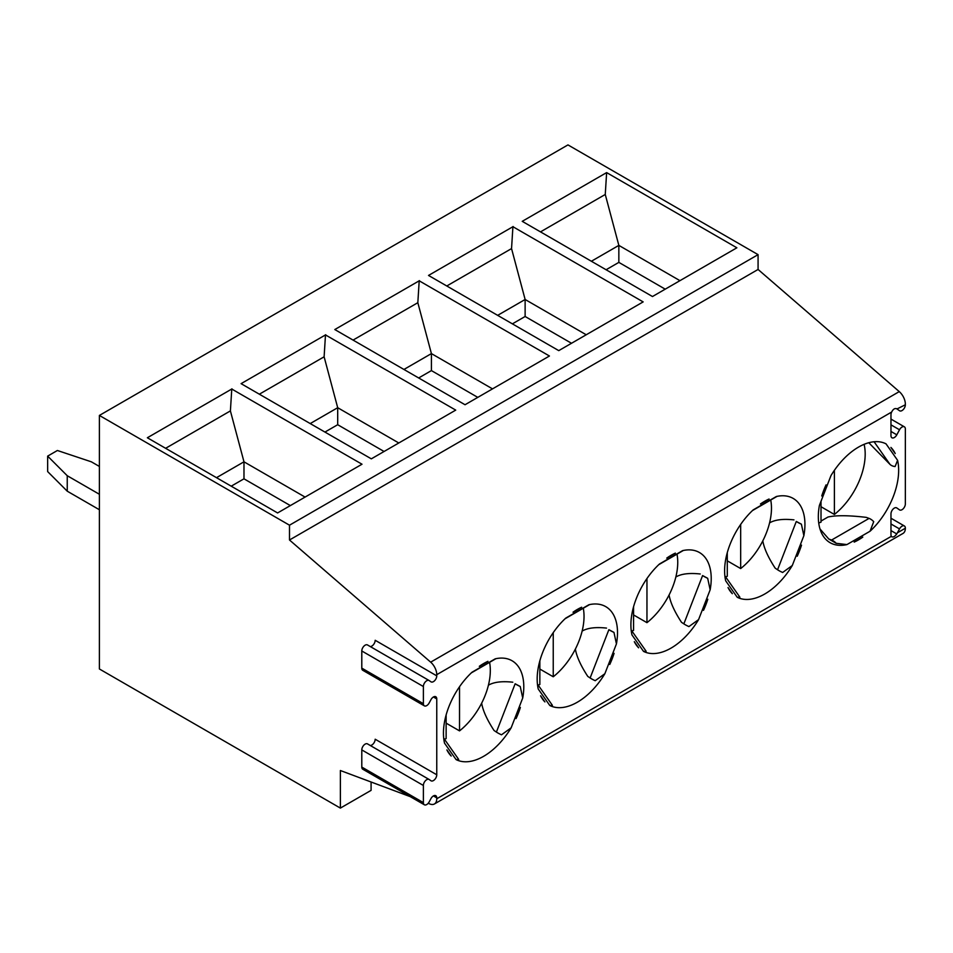 <?xml version="1.0" encoding="UTF-8"?>
<svg xmlns="http://www.w3.org/2000/svg" width="953" height="953" viewBox="0 0 953 953"><rect width="100%" height="100%" fill="white"/><g stroke="black" fill="none" stroke-linecap="round" stroke-linejoin="round"><path stroke-width="1.43" d="M896.547 408.67L896.797 408.813C894.891 408.003 893.175 409.075 891.651 412.041A4.729 2.728 120 0 0 890.972 414.769L890.972 435.604A4.729 2.728 120 0 0 891.948 437.772A4.729 2.728 120 0 0 896.809 434.818L899.513 429.779A4.729 2.728 -60 0 1 904.373 426.825A4.729 2.728 -60 0 1 905.35 428.993L905.35 503.911A4.729 2.728 -60 0 1 903.289 508.676A4.729 2.728 -60 0 1 899.632 509.938A4.729 2.728 -60 0 1 899.513 509.867L896.809 507.949A4.729 2.728 120 0 0 896.69 507.878A4.729 2.728 120 0 0 893.032 509.14A4.729 2.728 120 0 0 890.972 513.905L890.972 534.74A4.729 2.728 120 0 0 891.353 536.313L891.913 536.884M896.999 408.956L905.35 404.775A4.729 2.728 -60 0 1 903.289 409.54A4.729 2.728 -60 0 1 899.632 410.803A4.729 2.728 -60 0 1 899.513 410.719L896.678 408.73M370.252 646.539A4.729 2.728 -60 0 0 375.184 640.285L436.76 675.844L436.76 674.664A11.365 6.564 -120 0 0 430.673 662.156L289.498 539.994L289.498 525.198L99.386 415.437L99.386 668.97L340.376 808.096L340.376 770.524L410.255 796.648M340.376 808.096L371.086 790.359L371.086 782.008M99.386 415.437L567.964 144.904L758.076 254.654L289.498 525.198M403.929 369.466L431.411 353.599L417.831 302.697L353.063 340.09M418.665 377.96L431.411 370.598L431.411 353.599L492.51 388.872M419.201 280.813L549.44 356.005L465.04 404.739L334.801 329.547L419.451 280.67M419.213 280.67L417.831 302.697M431.411 370.598L477.787 397.377M513.179 226.564L428.516 275.441L558.756 350.633L643.156 301.898L512.917 226.707M606.632 172.6L522.232 221.334L652.471 296.526L736.872 247.792L606.632 172.6L605.262 194.472L540.494 231.877M232.02 388.884L147.358 437.761L277.597 512.952L362.009 464.218L231.77 389.027M325.485 334.92L455.725 410.112L371.325 458.846L241.085 383.654L325.735 334.777M289.498 539.994L758.076 269.461L758.076 254.654M905.35 404.132A11.365 6.564 -120 0 0 899.263 391.612L758.076 269.461M698.585 619.605A56.799 32.795 -60 0 1 643.525 651.387L631.97 634.924A56.799 32.795 -60 0 1 659.488 563.985L682.622 550.631A56.799 32.795 -60 0 1 699.454 552.526A56.799 32.795 -60 0 1 710.152 589.788L698.585 619.605L688.924 626.586A11.365 2.406 -158.8 0 1 683.849 623.87L681.49 622.297C674.521 611.623 670.388 602.522 669.077 594.994M436.76 675.844A4.729 2.728 -60 0 1 434.699 680.609A4.729 2.728 -60 0 1 431.054 681.871A4.729 2.728 -60 0 1 430.935 681.8L429.207 680.585A4.729 2.728 120 0 0 429.088 680.502A4.729 2.728 120 0 0 425.443 681.776A4.729 2.728 120 0 0 423.382 686.541L423.382 703.683A4.729 2.728 -60 0 0 424.359 705.851L362.771 670.293A4.729 2.728 -60 0 1 361.795 668.124L423.382 703.683M433.412 696.988L436.76 698.918A4.729 2.728 120 0 0 435.783 696.75A4.729 2.728 120 0 0 430.935 699.705L429.207 702.897A4.729 2.728 -60 0 1 424.359 705.851M436.76 698.918L436.76 774.777A4.729 2.728 -60 0 1 434.699 779.542A4.729 2.728 -60 0 1 431.054 780.817A4.729 2.728 -60 0 1 430.935 780.733L429.207 779.518A4.729 2.728 120 0 0 429.088 779.447A4.729 2.728 120 0 0 425.443 780.71A4.729 2.728 120 0 0 423.382 785.475L423.382 802.617A4.729 2.728 120 0 0 424.359 804.785A4.729 2.728 120 0 0 429.207 801.842L430.935 798.638A4.729 2.728 -60 0 1 435.783 795.695A4.729 2.728 -60 0 1 436.76 797.864L436.76 798.769L891.353 536.313C892.711 537.706 894.522 536.908 896.773 533.942L899.513 528.915A4.729 2.728 -60 0 1 904.373 525.961A4.729 2.728 -60 0 1 905.35 528.129L905.35 528.236A11.365 6.564 -120 0 1 902.991 533.442L434.413 803.975A11.365 6.564 -120 0 0 436.76 798.769M886.016 443.836L897.583 460.299A56.799 32.795 -60 0 1 870.053 531.238L846.919 544.592A56.799 32.795 -60 0 1 830.087 542.698A56.799 32.795 -60 0 1 819.401 505.435L830.968 475.618A56.799 32.795 -60 0 1 858.486 447.124A56.799 32.795 -60 0 1 886.016 443.836L884.598 443.193M890.912 447.422A56.799 32.795 -60 0 1 895.224 453.557L890.912 447.422M821.748 495.977A56.799 32.795 -60 0 1 826.06 484.863L821.748 495.977M862.799 537.123A56.799 32.795 -60 0 1 854.174 542.102L862.799 537.123M760.458 503.994L769.083 499.015A56.799 32.795 -60 0 0 764.771 501.23A56.799 32.795 -60 0 0 760.458 503.994M737.253 597.281L725.686 580.818A56.799 32.795 -60 0 1 753.204 509.879L776.338 496.525A56.799 32.795 -60 0 1 793.17 498.419A56.799 32.795 -60 0 1 803.867 535.681L792.3 565.498A56.799 32.795 -60 0 1 737.253 597.281L739.862 597.186A11.365 8.958 -35.1 0 0 739.588 596.769L724.864 575.815M732.345 593.695A56.799 32.795 -60 0 1 728.032 587.56L732.345 593.695M801.509 545.14A56.799 32.795 -60 0 1 797.196 556.254L801.509 545.14M707.793 599.246A56.799 32.795 -60 0 1 703.481 610.361L707.793 599.246M666.743 558.101L675.367 553.121A56.799 32.795 -60 0 0 671.055 555.337A56.799 32.795 -60 0 0 666.743 558.101M511.153 727.818A56.799 32.795 -60 0 1 456.094 759.601L444.527 743.149A56.799 32.795 -60 0 1 472.057 672.199L495.191 658.845A56.799 32.795 -60 0 1 512.023 660.739A56.799 32.795 -60 0 1 522.721 698.001L511.153 727.818L501.492 734.799A11.365 2.406 -158.8 0 1 496.406 732.083L494.059 730.51C487.09 719.837 482.957 710.735 481.646 703.207M573.027 612.207A56.799 32.795 -60 0 1 577.339 609.443A56.799 32.795 -60 0 1 581.652 607.228L573.027 612.207M616.436 643.894L604.869 673.711A56.799 32.795 -60 0 1 549.81 705.494L538.242 689.031A56.799 32.795 -60 0 1 565.772 618.092L588.906 604.738A56.799 32.795 -60 0 1 605.739 606.632A56.799 32.795 -60 0 1 616.436 643.894L613.958 632.387A11.365 2.406 -158.8 0 1 608.872 629.671L613.958 632.387M638.629 647.814A56.799 32.795 -60 0 1 634.317 641.667L638.629 647.814M614.077 653.353A56.799 32.795 -60 0 1 609.765 664.467L614.077 653.353M544.913 701.92A56.799 32.795 -60 0 1 540.601 695.785L544.913 701.92M520.362 707.46A56.799 32.795 -60 0 1 516.049 718.586L520.362 707.46M479.311 666.314L487.936 661.334A56.799 32.795 -60 0 0 483.624 663.55A56.799 32.795 -60 0 0 479.311 666.314M451.198 756.027A56.799 32.795 -60 0 1 446.886 749.892L451.198 756.027M428.171 803.343L430.125 804.07A11.365 6.564 -120 0 0 434.413 803.975M868.791 442.728L890.019 464.421A11.365 8.958 144.9 0 0 895.105 466.529L897.583 460.299M870.053 531.238L873.71 521.672A11.365 6.564 -120 0 0 869.076 518.396L866.277 517.372C848.885 515.311 836.126 515.192 827.99 517.026L821.01 521.065M819.008 522.852L818.818 523.65M819.997 528.963L828.788 539.017L836.222 543.305L846.919 544.592M606.096 269.747L618.842 262.385L665.218 289.164M803.867 535.681L801.39 524.174A11.365 2.406 -158.8 0 1 796.303 521.458L801.39 524.174M793.956 519.873C783.104 518.706 774.98 519.707 769.571 522.875M762.805 540.875C764.103 548.416 768.237 557.517 775.206 568.191L777.565 569.763A11.365 2.406 -158.8 0 0 782.639 572.479L792.3 565.498M710.152 589.788L707.674 578.28A11.365 2.406 -158.8 0 1 702.587 575.564L707.674 578.28M700.229 573.98C689.388 572.813 681.264 573.813 675.856 576.982M643.525 651.387L646.146 651.292A11.365 8.958 -35.1 0 0 645.872 650.875L631.136 629.921M604.869 673.711L595.208 680.692A11.365 2.406 -158.8 0 1 590.133 677.976L587.775 676.404C580.806 665.73 576.672 656.629 575.362 649.1M522.721 698.001L520.231 686.494A11.365 2.406 -158.8 0 1 515.156 683.777L520.231 686.494M512.797 682.205C501.957 681.026 493.833 682.026 488.424 685.195M456.094 759.601L458.703 759.505A11.365 8.958 -35.1 0 0 458.441 759.088L443.705 738.134M549.81 705.494L552.43 705.399A11.365 8.958 -35.1 0 0 552.156 704.982L537.421 684.028M606.513 628.098C595.673 626.919 587.548 627.92 582.14 631.089M47.65 456.13L67.246 475.726L67.246 491.188L47.65 471.58L47.65 456.13L57.394 450.495L91.345 461.812L99.386 466.446M99.386 494.273L67.246 475.726M67.246 491.188L99.386 509.736M231.222 486.173L243.98 478.823L290.355 505.59M216.498 477.679L243.98 461.812L230.4 410.91L165.619 448.303M243.98 478.823L243.98 461.812L305.079 497.085M231.782 388.884L230.4 410.91M310.213 423.573L337.696 407.705L324.115 356.803L259.347 394.197M538.159 685.076A53.011 30.603 -60 0 0 539.851 684.504L539.851 660.822M325.497 334.777L324.115 356.803M583.284 608.24A53.011 30.603 -60 0 1 553.24 676.773L539.851 669.042M324.949 432.066L337.696 424.716L384.071 451.484M553.24 676.773L553.24 632.637M512.38 323.853L525.127 316.491L571.502 343.271M525.127 316.491L525.127 299.492L511.547 248.59L446.778 285.983M497.645 315.36L525.127 299.492L586.226 334.765M676.999 554.134A53.011 30.603 -60 0 1 646.956 622.666L646.956 578.531M646.956 622.666L633.566 614.935M633.566 606.716L633.566 630.398A53.011 30.603 -60 0 1 631.887 630.969M727.282 552.609L727.282 576.291A53.011 30.603 -60 0 1 725.602 576.863M770.727 500.027A53.011 30.603 -60 0 1 740.672 568.56L727.282 560.829M864.097 444.348A53.011 30.603 -60 0 1 834.387 514.453L834.387 470.317M836.222 543.305A11.365 6.564 -120 0 0 831.588 540.041L828.788 539.017M821.01 501.326L821.01 522.184A53.011 30.603 -60 0 1 818.722 522.935M834.387 514.453L821.01 506.722M591.372 261.253L618.842 245.386L605.262 194.472M618.842 262.385L618.842 245.386L679.942 280.658M444.443 739.183A53.011 30.603 -60 0 0 446.135 738.611L446.135 714.929M740.672 568.56L740.672 524.424M489.568 662.347A53.011 30.603 -60 0 1 459.525 730.88L459.525 686.744M459.525 730.88L446.135 723.148M337.696 424.716L337.696 407.705L398.795 442.978M429.088 680.502L367.501 644.955A4.729 2.728 -60 0 0 363.855 646.217A4.729 2.728 -60 0 0 361.795 650.982L361.795 668.124M367.501 644.955A4.729 2.728 -60 0 1 367.62 645.026L428.957 680.442M424.359 804.785L362.771 769.226A4.729 2.728 -60 0 1 361.795 767.07L361.795 749.916A4.729 2.728 -60 0 1 363.855 745.163A4.729 2.728 -60 0 1 367.501 743.888A4.729 2.728 -60 0 1 367.62 743.971L428.957 779.375M370.252 745.472A4.729 2.728 120 0 0 375.184 739.23L436.76 774.777M512.928 226.564L511.547 248.59M890.972 431.447L896.809 434.818M890.972 424.847L899.513 429.779M430.673 662.156L899.263 391.612M436.76 674.664L891.651 412.041M897.416 532.81L905.35 528.236M874.092 441.763L890.019 464.421M796.303 521.458L777.565 569.763M608.872 629.671L590.133 677.976M702.587 575.564L683.849 623.87M515.156 683.777L496.406 732.083M890.972 530.595L896.773 533.942M890.972 523.983L899.513 528.915M433.412 795.922L436.76 797.864M361.795 767.07L423.382 802.617M361.795 749.916L423.382 785.475M361.795 650.982L423.382 686.541M869.076 518.396L831.588 540.041M890.972 419.094L904.373 426.825M831.004 475.559L819.389 505.495M495.917 658.678L471.33 672.878M777.064 496.358L752.477 510.558M589.633 604.571L565.046 618.771M890.972 518.229L904.373 525.961M429.088 779.447L367.501 743.888M683.349 550.465L658.761 564.664"/></g></svg>
